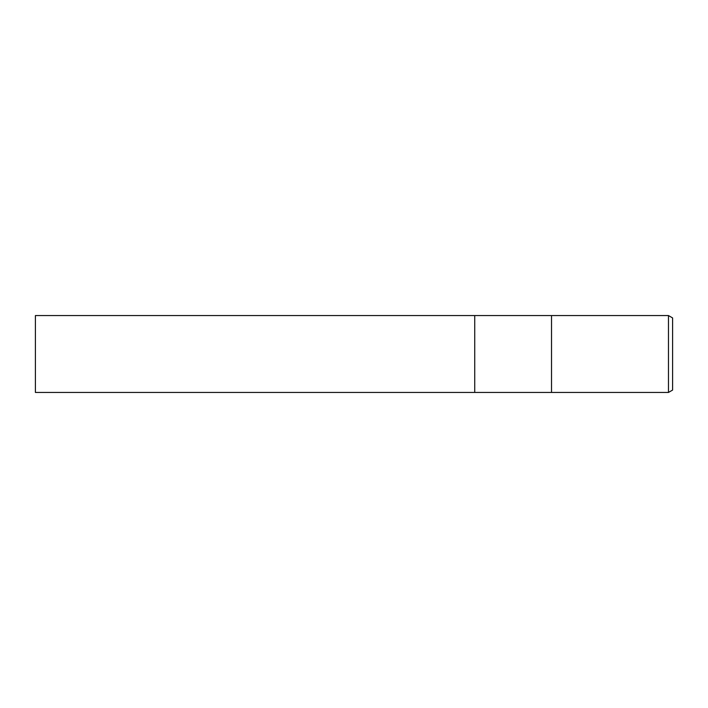 <?xml version="1.0" encoding="UTF-8"?>
<svg xmlns="http://www.w3.org/2000/svg" width="708" height="708" viewBox="0 0 708 708"><rect width="100%" height="100%" fill="white"/><g stroke="black" fill="none" stroke-linecap="round" stroke-linejoin="round"><path stroke-width="1.06" d="M551.523 392.444L474.732 392.444L474.732 315.556L668.476 315.556L672.6 317.936L672.6 390.064L668.476 392.444L551.523 392.444L551.523 315.556L551.523 392.444M668.476 392.444L668.476 315.556M474.732 392.444L35.4 392.444L35.4 315.556L474.732 315.556L474.732 392.444"/></g></svg>
